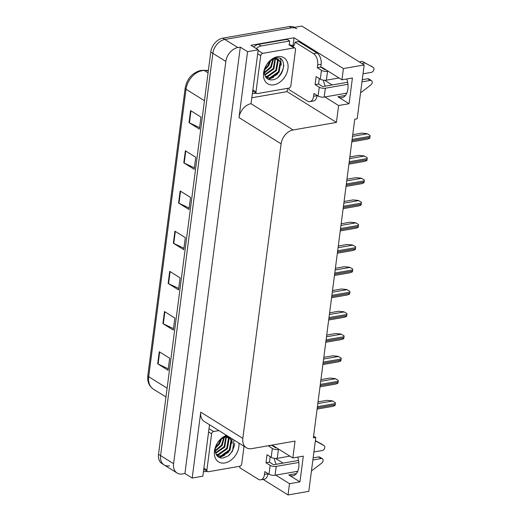 <?xml version="1.0" encoding="UTF-8"?>
<svg xmlns="http://www.w3.org/2000/svg" width="521" height="521" viewBox="0 0 521 521"><rect width="100%" height="100%" fill="white"/><g stroke="black" fill="none" stroke-linecap="round" stroke-linejoin="round"><path stroke-width="0.78" d="M274.346 458.337A14.002 8.251 -99.9 0 0 276.163 464.315M325.28 86.16A14.002 8.251 80.1 0 1 323.456 80.182M346.81 78.971A14.002 8.251 80.1 0 1 341.971 97.681A14.002 8.251 80.1 0 1 337.901 96.75L349.07 103.718L338.624 105.535L336.429 122.415L293.102 129.963A13.129 9.378 122 0 0 281.093 143.835L242.832 438.389A13.129 9.378 122 0 0 246.335 447.708A13.129 9.378 122 0 0 251.715 448.633L295.042 441.085L292.848 457.972L273.883 446.139A14.002 8.251 -99.9 0 0 271.669 445.234M287.501 88.342L287.071 91.631L252.001 97.733M293.102 129.963L251.018 103.705L258.227 49.808L250.953 45.275L294.065 37.766L293.056 45.529M242.832 438.389L200.748 412.137L192.19 478.057L202.845 476.201L209.527 424.752M200.748 412.137A13.129 9.378 122 0 0 204.252 421.456L246.335 447.708M251.018 103.705A13.129 9.378 122 0 0 239.002 117.583L247.566 51.664L240.292 47.124L184.916 473.517L182.474 473.947A13.129 9.378 -58 0 1 177.094 473.022A13.129 9.378 -58 0 1 173.597 463.703L225.84 61.426A13.129 9.378 -58 0 1 237.856 47.554L240.292 47.124M258.227 49.808L247.566 51.664M169.488 465.839A13.129 9.378 -58 0 1 164.102 464.921A13.129 9.378 -58 0 1 160.605 455.601L212.855 53.324A13.129 9.378 -58 0 1 224.864 39.446L301.835 26.05L364.179 64.943L343.424 68.557L294.065 37.766M275.739 475.106L289.507 483.696L288.048 494.95L308.803 491.336L315.798 437.477L313.596 436.097M288.048 494.95L263.125 479.405M192.19 478.057L184.916 473.517M297.361 472.033L296.495 471.492M283.066 463.117L275.576 458.447M346.478 93.871L345.612 93.337M332.183 84.956L324.694 80.286M315.798 437.477L313.362 437.9L354.749 119.231L357.185 118.808L364.179 64.943M336.429 122.415L287.071 91.631M343.424 68.557L341.965 79.811L323 67.984A14.002 8.251 -99.9 0 0 320.786 67.079M324.857 96.945L338.624 105.535M297.693 457.125A14.002 8.251 -99.9 0 1 292.854 475.842A14.002 8.251 -99.9 0 1 288.784 474.911L299.953 481.879L303.294 456.149L292.848 457.972M299.953 481.879L289.507 483.696M349.07 103.718L352.411 77.994L341.965 79.811M324.537 69.469A14.002 8.251 80.1 0 1 324.733 69.065M275.616 447.22A14.002 8.251 -99.9 0 0 275.42 447.624M177.094 473.022L164.102 464.921A13.129 9.378 -58 0 1 160.605 455.601L212.855 53.324A13.129 9.378 -58 0 1 224.864 39.446L291.389 27.867A13.129 9.378 -58 0 1 296.768 28.792M168.276 368.822L158.104 364.023A3.504 1.322 -172.6 0 1 157.7 363.808L168.088 370.288L169.657 358.233L159.263 351.747L157.7 363.808M173.5 328.627L163.32 323.828A3.504 1.322 -172.6 0 1 162.917 323.613L173.311 330.093L174.874 318.038L164.486 311.551L162.917 323.613M178.723 288.432L168.543 283.632A3.504 1.322 -172.6 0 1 168.14 283.417L178.527 289.897L180.097 277.843L169.703 271.356L168.14 283.417M199.602 127.652L189.423 122.852A3.504 1.322 -172.6 0 1 189.019 122.637L199.413 129.117L200.976 117.056L190.588 110.576L189.019 122.637M194.379 167.847L184.206 163.047A3.504 1.322 -172.6 0 1 183.802 162.832L194.19 169.312L195.759 157.251L185.365 150.771L183.802 162.832M189.162 208.042L178.983 203.242A3.504 1.322 -172.6 0 1 178.579 203.027L188.973 209.507L190.536 197.452L180.149 190.966L178.579 203.027M183.939 248.237L173.76 243.437A3.504 1.322 -172.6 0 1 173.356 243.222L183.75 249.702L185.313 237.648L174.926 231.161L173.356 243.222M164.102 464.921L162.024 463.625A13.129 9.378 -58 0 1 158.527 454.305L210.771 52.028A13.129 9.378 -58 0 1 222.786 38.15L289.311 26.571A13.129 9.378 -58 0 1 294.43 27.339M318.038 401.893L327.012 400.33L332.313 400.857L335.342 402.616A2.188 1.289 80.1 0 1 335.355 403.541L335.198 404.745A2.188 1.289 80.1 0 1 334.964 405.52L332.88 406.334L317.107 409.076M332.313 400.857L335.342 402.616M320.929 379.627L329.904 378.064L335.205 378.591L338.233 380.343A2.188 1.289 80.1 0 1 338.246 381.268L338.09 382.479A2.188 1.289 80.1 0 1 337.855 383.248L335.771 384.062L319.998 386.81M335.205 378.591L338.233 380.343M323.821 357.354L332.795 355.797L338.096 356.325L341.125 358.077A2.188 1.289 80.1 0 1 341.138 359.002L340.981 360.206A2.188 1.289 80.1 0 1 340.747 360.981L338.663 361.795L322.89 364.544M338.096 356.325L341.125 358.077M326.713 335.088L335.687 333.525L340.988 334.052L344.016 335.811A2.188 1.289 80.1 0 1 344.029 336.735L343.873 337.94A2.188 1.289 80.1 0 1 343.639 338.715L341.555 339.529L325.781 342.271M340.988 334.052L344.016 335.811M329.604 312.821L338.578 311.258L343.88 311.786L346.908 313.538A2.188 1.289 80.1 0 1 346.921 314.463L346.765 315.674A2.188 1.289 80.1 0 1 346.53 316.442L344.446 317.256L328.673 320.005M343.88 311.786L346.908 313.538M317.296 67.73L320.78 67.124L321.144 64.311A8.753 5.158 80.1 0 0 316.996 53.031L298.546 41.524L295.068 42.129L313.512 53.637A8.753 5.158 80.1 0 1 317.66 64.917L317.296 67.73L321.45 70.322L320.304 79.166A4.376 1.648 7.4 0 0 326.387 80.182L339.028 77.981M363.033 73.8L371.349 72.354A2.794 1.999 -58 0 0 373.726 70.133A2.794 1.999 -58 0 0 373.166 67.417A2.794 1.999 -58 0 0 373.088 67.372L362.505 61.498L373.088 67.372M320.304 79.166L316.149 76.574L315.101 84.61L318.585 84.005L322.74 86.597L347.663 82.259M319.295 78.541L318.585 84.005M317.107 95.421L317.074 95.662A8.753 5.158 80.1 0 1 313.375 101.048L309.897 101.654A8.753 5.158 80.1 0 1 307.351 101.067L288.908 89.56A8.753 5.158 80.1 0 0 289.012 88.069M315.101 84.61L319.262 87.202L318.11 96.046L313.955 93.454L313.59 96.268A8.753 5.158 80.1 0 1 309.897 101.654M253.773 47.033A8.753 6.252 122 0 1 256.41 45.067A8.753 6.252 -58 0 1 258.527 44.344L287.084 39.375L289.683 40.996L261.125 45.965L258.527 44.344M256.371 48.655A8.753 6.252 -58 0 1 261.125 45.965M252.574 93.311A8.753 6.252 -58 0 0 254.964 93.396L256.221 93.181M289.748 44.819A8.753 6.252 -58 0 1 289.683 40.996M290.379 45.21A4.376 1.648 -172.6 0 1 293.824 45.75M295.068 42.129A8.753 5.158 80.1 0 1 292.906 46.786M320.78 67.124L324.935 69.716L325.599 69.599M318.11 96.046A4.376 1.648 7.4 0 0 324.192 97.062L346.823 93.122M360.584 92.634A4.376 3.126 -58 0 0 361.313 92.282L370.796 84.988A2.794 1.999 -58 0 0 371.453 80.586A2.794 1.999 -58 0 0 370.307 80.39L361.984 81.843M347.943 84.285L325.338 88.218A4.376 1.648 -172.6 0 1 319.262 87.202M362.264 79.72L367.709 78.769L370.307 80.39M371.453 80.586L368.855 78.964A2.794 1.999 122 0 0 367.709 78.769M328.197 71.221L327.533 71.338A4.376 1.648 -172.6 0 1 321.45 70.322M359.646 62.116A4.376 3.126 -58 0 1 362.505 61.498M362.245 63.738A4.376 3.126 -58 0 1 365.104 63.119M366.445 63.79L363.847 62.175M268.198 445.761L272.34 448.483L271.187 457.327A4.376 1.648 7.4 0 0 277.27 458.337L289.91 456.135M313.916 451.961L322.238 450.509A2.794 1.999 -58 0 0 324.609 448.294A2.794 1.999 -58 0 0 324.049 445.572A2.794 1.999 -58 0 0 323.971 445.527L315.355 440.883M271.187 457.327L267.032 454.735L265.99 462.772L269.474 462.166L273.629 464.758L298.553 460.421M270.184 456.696L269.474 462.166M268.185 445.891L271.662 445.286L275.824 447.878L276.482 447.76M267.989 473.576L267.957 473.823A8.753 5.158 80.1 0 1 264.264 479.203L260.78 479.808A8.753 5.158 80.1 0 1 258.234 479.229L239.79 467.721A8.753 5.158 80.1 0 0 239.894 466.23M265.99 462.772L270.145 465.364L268.999 474.208L264.844 471.616L264.473 474.429A8.753 5.158 80.1 0 1 260.78 479.808M203.457 471.466A8.753 6.252 -58 0 0 205.847 471.557L207.104 471.336M268.999 474.208A4.376 1.648 7.4 0 0 275.075 475.224L297.712 471.284M311.473 470.789A4.376 3.126 -58 0 0 312.196 470.443L321.685 463.149A2.794 1.999 -58 0 0 322.336 458.747A2.794 1.999 -58 0 0 321.19 458.552L312.874 459.997M298.833 462.446L276.228 466.38A4.376 1.648 -172.6 0 1 270.145 465.364M313.147 457.881L318.598 456.93L321.19 458.552M322.336 458.747L319.744 457.125A2.794 1.999 122 0 0 318.598 456.93M279.08 449.382L278.416 449.499A4.376 1.648 -172.6 0 1 272.34 448.483M321.529 444.003A2.794 1.999 122 0 0 321.45 443.951A2.794 1.999 122 0 0 321.372 443.905L315.381 440.681M315.316 441.17A4.376 3.126 -58 0 1 315.986 441.274M317.335 441.951L315.374 440.733M277.602 56.672A15.317 10.941 -58 0 1 287.963 68.616A15.317 10.941 -58 0 1 273.948 84.806A15.317 10.941 -58 0 1 263.587 72.862A15.317 10.941 -58 0 1 277.602 56.672M272.138 79.882C284.948 78.801 288.074 55.193 275.87 58.007C272.392 58.652 269.377 60.814 266.817 64.493C264.824 67.561 263.847 70.7 263.88 73.923C264.316 67.496 266.908 62.878 271.656 60.071A10.941 7.815 122 0 0 264.479 73.578C265.345 78.02 267.898 80.117 272.138 79.882M266.029 77.447L269.793 77.87L278.422 71.807L280.161 62.025L278.273 59.42M277.954 59.205L273.838 58.56M266.159 77.609L270.445 78.28L279.074 72.211L280.806 62.429L278.605 59.609L274.352 58.99L271.656 60.071M265.3 76.294L267.195 76.255L275.824 70.185L277.563 60.403L276.775 58.919M276.527 58.599L275.922 58M265.482 76.633L267.846 76.659L276.475 70.589L278.214 60.814L277.179 59.003M276.905 58.71L276 57.987M264.681 74.62L273.225 68.564L274.997 58.886M264.811 75.089L273.877 68.967L275.472 58.847M264.375 72.354L270.627 66.942L272.822 59.479M264.414 72.992L271.278 67.346L273.414 59.251M264.818 68.922L268.028 65.32L269.832 61.27M264.577 69.977L268.68 65.731L270.718 60.631M257.491 93.565A2.188 1.563 -58 0 1 256.599 93.415A2.188 1.563 -58 0 1 256.013 91.859L260.715 55.682A2.188 1.563 -58 0 1 262.714 53.37L294.059 47.912A2.188 1.563 -58 0 1 294.958 48.069A2.188 1.563 -58 0 1 295.537 49.619L290.842 85.796A2.188 1.563 -58 0 1 288.836 88.108L257.491 93.565M294.059 47.912L288.862 44.676A2.188 1.563 -58 0 1 289.761 44.826L294.958 48.069M268.836 79.518L277.771 73.962M268.393 79.335L273.577 77.277M281.275 65.197L280.799 59.948L280.135 58.593M238.892 443.071A15.317 10.941 -58 0 1 224.838 462.967A15.317 10.941 -58 0 1 214.365 452.143A15.317 10.941 -58 0 1 226.518 435.348M217.042 455.771L221.327 456.435L229.956 450.372L231.695 440.59L229.487 437.77L225.241 437.152L222.545 438.226A10.941 7.815 122 0 0 215.368 451.74C216.235 456.175 218.787 458.278 223.021 458.044L228.296 455.868L232.548 451.14L234.007 440.024M216.912 455.608L220.683 456.031L229.305 449.962L231.044 440.186L229.155 437.581M228.836 437.36L224.727 436.715M216.189 454.449L218.084 454.41L226.707 448.347L228.445 438.565L227.664 437.08M227.41 436.761L226.811 436.155M216.371 454.794L218.735 454.813L227.358 448.75L229.097 438.969L228.061 437.165M227.794 436.872L226.889 436.142M215.564 452.775L224.108 446.725L225.886 437.041M215.701 453.244L224.759 447.129L226.361 437.002M215.264 450.509L221.516 445.103L223.711 437.633M215.297 451.147L222.161 445.507L224.304 437.406M215.701 447.077L218.918 443.482L220.722 439.431M215.46 448.138L219.562 443.885L221.601 438.786M244.023 446.269L241.724 463.957A2.188 1.563 -58 0 1 239.725 466.269L208.38 471.726A2.188 1.563 -58 0 1 207.482 471.57A2.188 1.563 -58 0 1 206.902 470.02L211.598 433.843A2.188 1.563 -58 0 1 213.597 431.531L218.911 430.607M226.752 436.168C223.275 436.813 220.259 438.975 217.706 442.655C215.714 445.715 214.73 448.861 214.763 452.085C215.199 445.657 217.798 441.04 222.545 438.226M219.725 457.679L228.654 452.124M219.276 457.497L224.46 455.432M232.164 443.358L231.878 438.695M332.496 290.555L341.47 288.992L346.778 289.52L349.799 291.272A2.188 1.289 80.1 0 1 349.812 292.196L349.656 293.401A2.188 1.289 80.1 0 1 349.422 294.176L347.338 294.99L331.564 297.738M346.778 289.52L349.799 291.272M335.387 268.282L344.368 266.719L349.669 267.247L352.691 269.005A2.188 1.289 80.1 0 1 352.704 269.93L352.548 271.135A2.188 1.289 80.1 0 1 352.32 271.91L350.229 272.724L334.456 275.466M349.669 267.247L352.691 269.005M338.279 246.016L347.26 244.453L352.561 244.981L355.589 246.733A2.188 1.289 80.1 0 1 355.596 247.657L355.439 248.869A2.188 1.289 80.1 0 1 355.211 249.637L353.127 250.451L337.348 253.199M352.561 244.981L355.589 246.733M341.177 223.75L350.151 222.187L355.452 222.714L358.481 224.466A2.188 1.289 80.1 0 1 358.487 225.391L358.331 226.596A2.188 1.289 80.1 0 1 358.103 227.371L356.019 228.185L340.239 230.933M355.452 222.714L358.481 224.466M344.068 201.477L353.043 199.914L358.344 200.448L361.372 202.2A2.188 1.289 80.1 0 1 361.379 203.125L361.222 204.33A2.188 1.289 80.1 0 1 360.994 205.105L358.91 205.919L343.131 208.66M358.344 200.448L361.372 202.2M346.96 179.211L355.934 177.648L361.235 178.175L364.264 179.927A2.188 1.289 80.1 0 1 364.277 180.859L364.12 182.063A2.188 1.289 80.1 0 1 363.886 182.832L361.802 183.653L346.022 186.394M361.235 178.175L364.264 179.927M349.852 156.945L358.826 155.382L364.127 155.909L367.155 157.661A2.188 1.289 80.1 0 1 367.168 158.586L367.012 159.791A2.188 1.289 80.1 0 1 366.777 160.566L364.693 161.38L348.92 164.128M364.127 155.909L367.155 157.661M352.743 134.672L361.717 133.109L367.018 133.643L370.047 135.395A2.188 1.289 80.1 0 1 370.06 136.32L369.903 137.524A2.188 1.289 80.1 0 1 369.669 138.299L367.585 139.114L351.812 141.862M367.018 133.643L370.047 135.395M337.901 96.75L345.488 95.428M237.856 47.554L222.786 38.15M225.84 61.426L210.771 52.028M173.597 463.703L158.527 454.305M281.093 143.835L239.002 117.583M288.784 474.911L296.377 473.589M208.354 70.661L204.434 70.543A17.506 12.504 122 0 0 202.05 70.719A17.506 12.504 122 0 0 186.03 89.221A4.376 1.648 -172.6 0 1 185.17 88.056C187.085 78.619 192.282 72.745 200.774 70.426L208.387 70.381M203.45 70.231A4.376 2.826 -88.3 0 1 204.434 70.543L208.074 72.81M204.453 100.716L186.03 89.221L148.693 376.703A17.506 12.504 122 0 0 153.356 389.128C149.032 386.152 147.189 381.619 147.834 375.53A4.376 1.648 7.4 0 0 148.693 376.703L167.111 388.191M289.311 26.571L291.389 27.867M173.76 243.437L175.323 231.409M178.983 203.242L180.546 191.214M184.206 163.047L185.763 151.018M189.423 122.852L190.986 110.823M168.543 283.632L170.106 271.604M163.32 323.828L164.883 311.805M158.104 364.023L159.66 352.001M317.263 407.865L335.198 404.745M317.419 406.66L335.355 403.541M317.817 403.593L332.574 401.02M320.154 385.599L338.09 382.479M320.311 384.394L338.246 381.268M320.708 381.32L335.465 378.754M323.046 363.332L340.981 360.206M323.202 362.121L341.138 359.002M323.6 359.054L338.357 356.488M325.938 341.06L343.873 337.94M326.094 339.855L344.029 336.735M326.491 336.787L341.248 334.215M328.829 318.793L346.765 315.674M328.985 317.589L346.921 314.463M329.383 314.515L344.14 311.949M321.144 64.311L317.66 64.917M313.59 96.268L317.074 95.662M316.996 53.031L313.512 53.637M324.192 97.062L325.338 88.218M326.387 80.182L327.533 71.338M264.473 474.429L267.957 473.823M275.075 475.224L276.228 466.38M277.27 458.337L278.416 449.499M321.372 443.905L323.971 445.527M283.841 65.399A17.069 12.191 -58 0 1 278.136 77.147M256.013 91.859L253.004 89.983M262.714 53.37L258.129 50.511M260.715 55.682L257.706 53.806M234.73 443.56A17.069 12.191 -58 0 1 229.019 455.308M206.902 470.02L203.893 468.145M213.597 431.531L209.019 428.672M211.598 433.843L208.589 431.968M331.721 296.527L349.656 293.401M331.877 295.316L349.812 292.196M332.274 292.248L347.032 289.683M334.612 274.254L352.548 271.135M334.769 273.05L352.704 269.93M335.172 269.982L349.923 267.41M337.504 251.988L355.439 248.869M337.66 250.783L355.596 247.657M338.064 247.709L352.821 245.144M340.395 229.722L358.331 226.596M340.552 228.517L358.487 225.391M340.955 225.443L355.713 222.877M343.293 207.449L361.222 204.33M343.45 206.244L361.379 203.125M343.847 203.177L358.604 200.605M346.185 185.183L364.12 182.063M346.341 183.978L364.277 180.859M346.739 180.911L361.496 178.338M349.077 162.917L367.012 159.791M349.233 161.712L367.168 158.586M349.63 158.638L364.387 156.072M351.968 140.644L369.903 137.524M352.124 139.439L370.06 136.32M352.522 136.372L367.279 133.799M147.834 375.53L185.17 88.056M153.356 389.128L165.971 396.995M370.568 65.796L373.166 67.417M321.45 443.951L324.049 445.572M256.599 93.415L252.861 91.084M207.482 471.57L203.75 469.245"/></g></svg>
